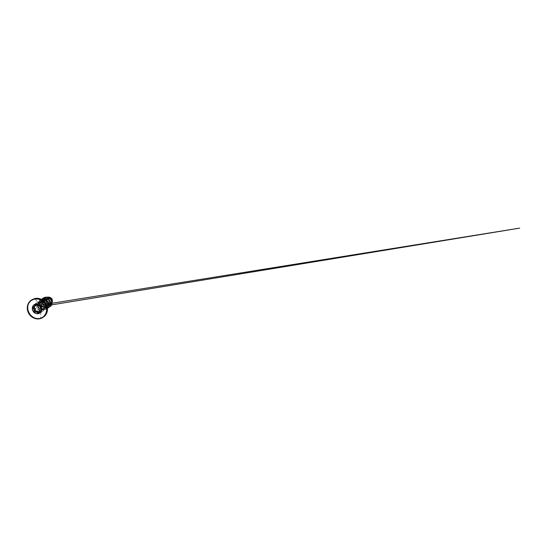 <?xml version="1.0" encoding="UTF-8"?>
<svg xmlns="http://www.w3.org/2000/svg" width="547" height="547" viewBox="0 0 547 547"><rect width="100%" height="100%" fill="white"/><g stroke="black" fill="none" stroke-linecap="round" stroke-linejoin="round"><path stroke-width="0.41" stroke-dasharray="2.73 2.05" d="M38.994 312.522L39.575 312.604L38.967 313.014L40.075 312.255L40.273 311.653L39.172 312.385L40.143 310.826M38.981 312.993L38.488 313.335M40.163 305.595L40.403 306.71L41.497 305.971L41.463 307.182L42.194 308.282C42.837 308.679 42.748 309.93 42.051 310.019L42.639 309.274L42.194 308.282L41.1 309.021L41.866 309.944C42.611 310.122 42.898 308.775 42.215 308.337C41.428 307.605 41.182 306.792 41.476 305.896C41.846 305.281 40.834 304.248 40.28 304.679C39.452 305.028 38.666 304.788 37.907 303.954L36.868 303.551L37.743 305.431L36.868 303.551L36.362 304.33L36.868 303.551L37.442 303.599L39.069 304.768L41.237 304.884L41.435 307.182L42.543 308.795L42.324 309.828L40.772 310.402L39.575 312.604L40.075 312.255M41.1 309.021L40.252 307.291L41.497 305.971C41.223 306.819 41.456 307.585 42.194 308.282L41.298 309.205M41.551 310.005L41.367 310.498M41.428 310.498L42.454 309.766M35.282 304.57L35.746 304.248L36.854 304.7L37.948 303.961L39.835 304.788L38.721 305.534L36.854 304.7L37.948 303.961L37.449 303.571L36.827 303.517L36.273 304.378M33.032 306.929L35.22 305.93L34.112 306.676L34.721 306.005L34.119 306.197L33.873 307.318M40.758 310.347L40.04 312.214L39.582 312.535L39.411 311.475L39.582 312.535L39.049 312.46M33.941 307.264L34.167 306.238L35.432 305.91M34.27 304.652A5.026 4.615 56 0 1 35.63 304.043A5.026 4.615 -124 0 0 33.839 304.98M48.724 297.65L50.392 303.175C51.76 302.963 52.703 301.062 52.177 299.763C51.897 298.402 50.023 297.199 48.724 297.65A2.906 2.673 -124 0 0 46.939 301.062A2.906 2.673 -124 0 0 50.392 303.175A21.873 8.164 -103.9 0 1 49.497 300.453A21.873 8.164 -103.9 0 1 48.724 297.65L50.823 297.999L52.177 299.763L51.999 301.903L50.392 303.175L48.293 302.819L46.939 301.062L47.117 298.915L48.724 297.65M48.998 297.349L47.384 297.541L48.998 297.349M49.791 297.37L50.495 297.582M52.45 301.39L51.562 302.853L50.454 303.421L51.445 302.942L52.45 301.383M50.454 303.373A3.118 2.865 -124 0 0 52.368 299.715A3.118 2.865 -124 0 0 48.662 297.452A3.118 2.865 -124 0 0 46.748 301.103A3.118 2.865 -124 0 0 50.454 303.373L52.177 302.012L52.368 299.715L50.912 297.828L48.662 297.452L46.939 298.806L46.748 301.103L48.204 302.997L50.454 303.373M40.642 318.292A10.386 9.552 -124 0 0 44.348 316.357A10.386 9.552 56 0 1 40.642 318.292A10.386 9.552 56 0 1 29.182 312.836A10.386 9.552 56 0 1 30.974 300.488A10.386 9.552 56 0 1 34.68 298.553A10.386 9.552 -124 0 0 30.974 300.488A10.386 9.552 -124 0 0 29.182 312.836A10.386 9.552 -124 0 0 40.642 318.292M45.162 307.161L45.196 304.535L44.437 303.305L43.275 302.388L40.423 301.985A4.027 3.699 56 0 1 45.305 306.703A4.027 3.699 56 0 1 42.7 309.629L41.51 310.429A4.376 1.634 76.1 0 0 40.868 312.33L40.663 318.217A10.338 9.504 -124 0 0 47.015 306.094A10.338 9.504 -124 0 0 34.734 298.573A10.338 9.504 56 0 1 47.015 306.094A10.338 9.504 56 0 1 40.663 318.217L40.868 312.33A5.306 4.875 -124 0 0 44.122 306.108A5.306 4.875 -124 0 0 37.825 302.252L34.734 298.573L37.825 302.252A5.306 4.875 -124 0 0 34.564 308.474A5.306 4.875 -124 0 0 40.868 312.33A4.376 1.634 -103.9 0 1 41.51 310.429A4.027 3.699 56 0 1 37.764 303.537A4.027 3.699 56 0 1 39.199 302.785A4.376 1.634 -103.9 0 1 38.994 302.881A4.376 1.634 -103.9 0 1 37.825 302.252A4.376 1.634 76.1 0 0 38.994 302.881A4.376 1.634 76.1 0 0 39.199 302.785A4.027 3.699 56 0 1 42.946 309.684A4.027 3.699 56 0 1 41.51 310.429L45.223 307.12M44.902 302.163L41.921 301.787L39.863 303.735C39.425 305 39.589 306.163 40.355 307.229C38.652 306.313 37.982 303.968 39.124 302.682L38.112 304.029L37.613 303.831L39.651 301.684L42.864 301.39L44.594 302.217L45.914 303.626L46.604 305.397L46.557 307.223L45.77 308.788L44.375 309.821L42.611 310.115L40.779 309.588L39.199 308.31L38.167 306.45L37.873 304.303L38.413 302.204L39.726 300.494L41.64 299.496L39.726 300.488L38.406 302.197L37.859 304.296L38.146 306.443L39.179 308.31L40.758 309.595L42.591 310.122L44.355 309.834L45.75 308.802L46.543 307.236L46.598 305.411L45.907 303.64L44.587 302.224L42.851 301.404L40.881 301.308L38.864 302.17L37.599 303.845L39.104 301.999L41.381 301.253L44.656 302.279L46.543 305.158L46.078 308.351L44.991 309.486L43.418 310.087L41.647 309.958L39.972 309.076L38.659 307.564L37.941 305.629L37.955 303.544L38.734 301.616L41.647 299.496L38.748 301.609L37.969 303.53L37.955 305.623L38.673 307.558L39.979 309.069L41.661 309.944L43.425 310.081L45.004 309.479L46.092 308.337L46.557 305.151L44.669 302.272L41.394 301.247L39.117 301.992L37.613 303.831A3.822 3.514 -124 0 0 38.946 308.433L37.9 306.313L38.112 304.029L39.124 302.682L38.557 304.447L38.864 305.643L41.668 308.351L43.247 308.59L42.7 309.629A4.027 3.699 56 0 1 38.912 308.412A4.027 3.699 -124 0 0 44.833 304.098A4.027 3.699 -124 0 0 40.396 301.985L39.199 302.785L40.396 301.985A4.027 3.699 -124 0 0 39.808 302.183L38.994 302.881C40.478 302.477 42.392 303.435 43.22 304.884L43.856 306.552L43.794 308.221L42.604 309.951L43.794 309.144M42.584 301.636L39.124 302.682L41.64 301.78L44.259 302.689C45.777 303.811 46.365 305.923 45.627 307.373C45.415 307.927 44.095 309.739 41.538 308.638C40.136 307.995 38.919 306.053 39.336 303.995L40.717 301.629L43.268 300.7C45.251 300.665 47.008 302.176 47.418 303.824L47.165 306.402L46.18 307.448L44.608 307.879L42.762 307.305L41.271 305.554L40.868 303.653L41.34 301.773L42.598 300.337L44.389 299.66L46.071 299.804L48.505 301.636L49.045 302.881L48.751 305.335L46.953 306.723L45.763 306.778L44.574 306.368L42.885 304.535L42.502 303.277L42.919 300.727L43.678 299.688L45.975 298.587L48.184 298.929L49.934 300.33L50.721 302.327L50.345 304.262L48.451 305.677C46.686 306.122 44.546 304.672 44.102 302.566C43.5 300.303 45.086 297.807 47.384 297.541L49.579 297.903L51.274 299.277L52.027 301.192L51.671 303.004L50.645 304.036L49.23 304.351L47.794 303.886L46.666 302.751L46.126 301.212L46.29 299.606L47.117 298.272L48.396 297.486L47.042 298.265L46.16 299.626L45.969 301.301L46.529 302.942L47.733 304.173L49.305 304.686L50.871 304.344L52.027 303.182L51.097 304.207L48.553 304.549L46.447 302.806L46.03 300.077L46.557 298.84L48.621 297.438L46.543 298.847L46.016 300.084L46.433 302.812L48.539 304.556L49.866 304.672L52.027 303.168L50.85 304.358L49.251 304.693L47.651 304.132L46.454 302.847L45.941 301.151L46.215 299.455L47.192 298.129L48.635 297.438L47.288 298.19L46.433 299.476L46.68 302.498L48.95 304.05L50.187 303.811L51.076 302.935L51.363 301.404L50.707 299.811L49.257 298.683L47.425 298.416L45.134 299.729L44.451 302.32L45.688 304.617L46.769 305.192L48.553 305L49.736 302.963L49.38 301.424L48.02 299.982L45.763 299.496L44.485 299.92L42.83 302.293L42.912 303.913L43.712 305.37L45.086 306.252L46.645 306.217L47.835 305.192L47.842 302.594L45.463 300.652L43.521 300.706M43.466 300.727L41.613 302.3L41.203 303.647L42.187 306.511L43.534 307.332L45.066 307.284L46.249 306.258L46.557 304.823M39.808 302.183L37.975 304.077L39.808 302.183A4.027 3.699 56 0 1 40.396 301.985L40.423 301.985C43.097 301.459 45.025 303.318 45.401 305.267C45.538 307.12 44.827 308.228 43.247 308.59C42.078 308.713 41.114 308.255 40.355 307.229C39.569 306.026 39.405 304.857 39.863 303.735L40.95 302.293L42.639 301.629L41.921 301.787M44.17 300.563L40.991 301.418L39.336 303.995C38.94 305.862 39.979 307.899 41.538 308.638C43.329 309.356 44.69 308.939 45.627 307.373L46.249 306.258M48.43 297.486C46.939 298.136 46.351 299.312 46.673 301.028C47.076 302.682 48.909 303.852 50.454 303.421C49.674 303.715 47.589 303.394 46.775 301.335C46.003 299.243 47.527 297.643 48.43 297.486L48.635 297.438C45.962 298.04 45.415 302.053 47.534 303.476C49.524 305.151 52.266 302.997 51.144 300.57C50.29 298.081 46.208 297.554 44.909 300.057C43.363 302.409 45.654 305.848 47.91 305.24L48.738 307.216L46.912 307.14L45.196 306.347L43.056 303.175L43.452 299.476L46.098 297.171L43.835 298.853L43.097 300.365L43.254 303.817L45.469 306.532L48.751 307.202L45.483 306.525L43.268 303.804L43.11 300.351L43.849 298.84L46.085 297.171L43.452 299.482L43.069 303.182L45.216 306.341L46.926 307.134L48.751 307.202L48.451 305.677C46.447 306.204 44.04 304.228 43.992 301.78C43.842 299.735 45.374 297.787 47.384 297.541L48.43 297.486M37.975 304.077L37.791 306.347L38.905 308.419L37.736 306.033L37.975 304.077L37.599 303.845A3.822 3.514 -124 0 0 38.905 308.419A3.822 3.514 56 0 1 37.599 303.845L38.112 304.029L37.852 305.992L38.912 308.412M41.51 310.429A4.027 3.699 56 0 1 37.764 303.537A4.027 3.699 56 0 1 43.637 304.898A4.027 3.699 56 0 1 41.51 310.429M40.868 312.33A5.306 4.875 -124 0 0 44.122 306.108A5.306 4.875 -124 0 0 37.825 302.252A5.306 4.875 -124 0 0 34.564 308.474A5.306 4.875 -124 0 0 40.868 312.33M40.663 318.217A10.338 9.504 56 0 1 28.382 310.696A10.338 9.504 56 0 1 34.734 298.573A10.338 9.504 -124 0 0 28.382 310.696A10.338 9.504 -124 0 0 40.663 318.217M42.639 301.629C45.223 301.24 47.404 304.296 46.283 306.19C45.955 307.045 45.107 307.435 43.726 307.373C42.509 307.024 41.716 306.258 41.346 305.069C40.478 302.874 42.666 299.865 45.463 300.652C47.589 300.953 49.251 304.33 47.227 305.896C45.661 307.284 42.563 305.472 42.782 302.764C42.775 300.33 45.633 298.669 47.767 299.845C50.386 301 50.269 304.898 47.91 305.24L48.738 307.216L50.146 306.607L48.751 307.202L48.451 305.677C50.276 305.274 50.953 303.428 50.693 302.115C50.276 300.638 49.647 299.688 48.813 299.271C46.919 297.944 44.061 298.553 43.001 300.57C41.9 302.313 42.509 305.26 44.574 306.368C46.187 307.311 48.218 306.682 48.874 305.082C49.469 303.441 49.039 301.951 47.575 300.597C45.893 299.38 44.198 299.318 42.495 300.412C40.943 301.513 40.43 303.817 41.271 305.554C42.153 307.209 43.411 307.975 45.039 307.852C46.81 307.667 47.992 305.725 47.418 303.824C46.844 301.739 44.772 300.638 43.268 300.7M42.495 298.676L40.916 301.971L41.688 305.629L44.389 308.023L47.692 308.125L44.389 308.023L41.695 305.629L40.916 301.978L42.495 298.676M40.293 307.004L41.832 308.576L43.774 309.383L45.763 309.301L47.452 308.358L45.777 309.294L43.808 309.376L41.887 308.59L40.341 307.052L39.452 305L39.377 302.764L40.15 300.706L41.654 299.141L40.198 300.631L39.411 302.594L39.398 304.734L40.15 306.751L41.538 308.337L43.329 309.267L45.244 309.404L46.974 308.74L45.271 309.411L43.398 309.294L41.627 308.426L40.232 306.908L39.425 304.959L39.35 302.86L40.027 300.898L41.367 299.353L39.452 302.327L39.733 305.944M47.705 308.111L45.969 308.371L44.191 307.92L41.476 305.185L41.059 301.247L41.859 299.441L43.247 298.067L41.784 299.558L40.998 301.513L40.984 303.66L41.736 305.677L43.124 307.264L44.916 308.193L46.83 308.337L48.56 307.674M45.627 307.373C46.454 305.657 45.538 303.599 44.259 302.689L41.64 301.78M38.946 308.433A3.822 3.514 56 0 1 37.613 303.831M40.307 312.652A5.026 4.615 -124 0 0 41.175 306.682A5.026 4.615 -124 0 0 35.63 304.043A5.026 4.615 56 0 1 41.305 306.942A5.026 4.615 56 0 1 39.883 312.987M34.605 306.45L35.924 305.534M36.827 303.517L36.369 303.838M38.721 305.534L40.198 304.645L38.721 305.534M36.259 304.269L36.574 303.626L37.948 303.947C38.488 304.597 39.117 304.87 39.835 304.788L40.198 304.645C40.813 304.173 41.914 305.294 41.497 305.971L40.71 304.563L39.623 305.301M40.779 310.395L40.273 311.653L39.172 312.385M40.998 310.211L40.273 311.653L40.704 310.409M35.726 304.2L36.574 303.626C36.943 303.489 37.251 303.257 37.948 303.947C37.921 303.9 37.579 303.551 37.948 303.947L39.206 304.768L41.264 304.877L41.469 307.188L42.618 308.939L42.208 308.289L42.625 309.397L42.29 309.917M38.687 312.036L39.582 312.535L40.273 311.653L39.835 312.487L39.152 312.59M33.777 306.737L34.721 306.005L33.852 306.73M33.066 306.908L35.712 305.705M38.755 313.219L39.835 312.487M51.076 302.935L50.345 304.262M47.425 298.416L45.975 298.587M49.421 304.118L48.751 305.335M45.763 299.496L44.389 299.66M47.835 305.192L47.165 306.402M51.671 303.004L52.17 302.101M39.63 305.26L39.999 305.205M41.128 306.6L40.457 306.703"/><path stroke-width="0.82" d="M41.367 310.498L39.869 310.969L38.488 313.335L37.497 312.802L38.591 312.063C38.099 311.113 37.353 310.881 36.341 311.38L34.987 312.228L36.341 311.38L35.247 312.111L36.54 311.927L37.497 312.802L38.591 312.063L39.575 312.604L37.668 311.168L35.213 311.202L35.329 308.693L33.859 306.71M38.981 312.993L38.488 313.335L38.967 313.014L38.488 313.335L37.401 312.836L38.502 313.602A5.026 4.615 56 0 1 32.957 310.963A5.026 4.615 56 0 1 33.825 304.994A5.026 4.615 56 0 1 35.617 304.057L34.755 306.238L32.615 307.441L34.044 309.506L34.003 312.043L36.499 312.002L38.481 313.41L39.657 311.222L41.565 310.176L40.362 307.947L40.499 306.17L39.596 305.253L37.914 305.452L35.699 304.207L34.967 306.081L34.112 306.676C34.899 306.409 35.254 305.882 35.179 305.11L35.746 304.248L36.635 304.467M39.644 311.161L40.683 310.846C41.593 311.038 41.934 309.472 41.087 308.973L41.298 309.205M40.963 310.751L41.203 310.648C41.51 310.634 41.804 309.438 41.087 309.021L41.49 309.575C41.545 309.773 41.716 310.812 41.087 309.021L41.087 308.973C40.348 308.337 40.129 307.605 40.423 306.778C40.895 306.019 39.726 304.829 39.022 305.349L39.097 305.383C39.74 304.911 40.82 306.012 40.403 306.71C40.088 307.585 40.321 308.358 41.1 309.021L41.1 309.021C41.757 309.424 41.668 310.655 40.963 310.751L40.683 310.846C39.808 310.84 39.322 311.352 39.213 312.385L38.516 313.588A5.026 4.615 56 0 1 32.841 310.689A5.026 4.615 56 0 1 34.27 304.652L34.249 304.658M39.582 312.535L37.702 311.099L36.314 311.311C37.148 310.73 38.379 311.113 38.687 312.036L39.582 312.535M36.355 304.303L36.362 304.33C36.437 305.342 35.89 305.917 34.721 306.053L36.013 305.527L36.355 304.077M37.743 305.431L38.789 307.667L39.411 311.475L38.789 307.667L37.743 305.431M33.839 304.98A5.026 4.615 -124 0 0 32.977 310.956A5.026 4.615 -124 0 0 38.516 313.588A5.026 4.615 -124 0 0 39.856 313L39.863 312.993M50.495 297.582L52.122 299.065L52.45 301.39L51.924 298.744L49.791 297.37M40.088 318.662A10.386 9.552 -124 0 0 43.801 316.727A10.386 9.552 -124 0 0 45.592 304.378A10.386 9.552 -124 0 0 34.133 298.922L34.126 299.12A10.222 9.402 56 0 1 46.269 306.552A10.222 9.402 56 0 1 39.993 318.539L40.081 318.662A10.386 9.552 56 0 1 28.629 313.199A10.386 9.552 56 0 1 30.42 300.857A10.386 9.552 56 0 1 34.133 298.922A10.386 9.552 56 0 1 45.592 304.378A10.386 9.552 56 0 1 43.801 316.727A10.386 9.552 56 0 1 40.088 318.662M44.348 316.357A10.386 9.552 -124 0 0 46.139 304.009A10.386 9.552 -124 0 0 34.68 298.553L34.133 298.922L34.68 298.553A10.386 9.552 56 0 1 46.139 304.009A10.386 9.552 56 0 1 44.348 316.357M40.081 318.662C35.822 319.831 30.55 317.308 28.444 312.87C26.099 308.392 27.459 302.628 31.309 300.173L34.687 298.553C38.666 297.465 43.63 299.578 45.941 303.633C48.799 308.234 47.507 314.498 43.466 317.041L39.993 318.539A10.222 9.402 56 0 1 27.849 311.106A10.222 9.402 56 0 1 34.126 299.12L34.133 298.922A10.386 9.552 -124 0 0 30.42 300.857A10.386 9.552 -124 0 0 28.478 312.911A10.386 9.552 -124 0 0 39.48 318.785M46.557 304.823L46.071 303.332L44.902 302.163M46.098 297.171L48.909 297.103L51.261 298.566L52.389 300.898L52.027 303.168L52.389 300.898L51.261 298.566L48.909 297.103L46.098 297.171L48.915 297.089L51.274 298.559L52.403 300.905L52.027 303.182L52.403 300.905L51.274 298.559L48.915 297.089L46.085 297.171M39.993 318.539L36.246 318.669L32.622 317.308L29.675 314.648L27.849 311.106L27.425 307.216L28.471 303.571L30.823 300.727L34.126 299.12L37.873 298.983L41.497 300.351L44.444 303.011L46.269 306.552L46.686 310.443L45.64 314.087L43.288 316.932L39.993 318.539M35.617 304.057L33.996 304.85L32.841 306.245L32.328 308.036L32.533 309.944L33.429 311.687L34.878 312.993L36.656 313.663L38.502 313.602L40.122 312.809L41.278 311.414L41.791 309.623L41.586 307.708L40.69 305.971L39.24 304.665L37.456 303.995L35.617 304.057A5.026 4.615 56 0 1 41.155 306.689A5.026 4.615 56 0 1 40.293 312.665A5.026 4.615 56 0 1 38.502 313.602L38.516 313.588A5.026 4.615 56 0 0 39.883 312.987M49.292 307.052L50.974 305.862L51.91 303.961L51.89 301.725L50.898 299.585L49.1 297.978L46.83 297.212L44.485 297.459L42.495 298.676L43.247 298.067L45.169 297.281L47.281 297.288L49.271 298.081L50.857 299.537L51.808 301.418L51.992 303.435L51.404 305.26L49.292 307.052M48.567 307.674L47.698 308.118L49.339 306.99L50.283 305.178L50.345 303.017L49.49 300.918L47.849 299.257L45.702 298.354L43.404 298.388L41.367 299.353L43.575 298.347L45.688 298.354L47.685 299.147L49.271 300.604L50.221 302.491L50.406 304.501L49.818 306.327L48.553 307.681L49.825 306.32L50.42 304.494L50.235 302.477L49.285 300.597L47.698 299.141L45.702 298.347L43.589 298.341L41.654 299.141L43.719 298.32L45.969 298.402L48.04 299.38L49.592 301.055L50.379 303.134L50.276 305.247L49.326 307.011L47.705 308.111M39.733 305.944L40.293 307.004M47.452 308.358L48.827 305.479L47.979 302.115L45.216 299.763L41.647 299.496L45.216 299.763L47.979 302.115L48.827 305.479L47.452 308.358L48.84 305.479L48.697 303.756L46.789 300.713L43.439 299.325L41.64 299.496L45.216 299.749L47.992 302.101L48.84 305.479L47.459 308.364M50.146 306.607L51.418 305.247L52.006 303.421L51.821 301.411L50.871 299.53L49.285 298.074L47.295 297.274L45.182 297.267L43.254 298.067L45.175 297.274L47.288 297.274L49.285 298.074L50.871 299.53L51.821 301.411L52.006 303.428L51.411 305.253L50.139 306.614M35.76 304.358L36.854 304.706C37.36 305.363 37.989 305.643 38.721 305.534L39.022 305.349C38.256 305.698 37.545 305.479 36.895 304.7L35.487 304.358C35.828 304.235 36.157 303.968 36.854 304.706C37.36 305.472 38.502 305.814 39.097 305.383L39.63 305.26M41.866 309.944L40.546 310.621M33.784 306.71L34.345 307.742L33.251 308.481L32.697 307.441L33.305 306.785M35.425 305.855L36.28 304.864L36.273 304.378L35.179 305.11L35.487 304.358M36.266 304.091L35.083 305.151C35.131 306.081 34.646 306.593 33.613 306.689L33.613 306.689C32.547 306.6 32.205 308.166 33.21 308.563C34.099 309.096 34.317 309.828 33.866 310.751C33.251 311.619 34.42 312.809 35.275 312.187C36.191 311.735 36.902 311.947 37.401 312.836L37.497 312.802C36.964 311.872 36.211 311.646 35.247 312.111L34.427 312.214L33.798 311.339L35.042 310.053L35.063 311.14L36.081 311.496L34.987 312.228C34.194 312.501 33.456 311.475 33.948 310.792L35.295 309.411L34.345 307.742L33.251 308.481L34.126 309.479L33.948 310.792C34.413 309.814 34.181 309.041 33.251 308.481L33.251 308.481C32.321 308.111 32.635 306.669 33.627 306.737M39.623 305.301L40.163 305.595M41.818 310.026L39.869 310.969L39.172 312.385M41.538 310.012L40.998 310.211M40.704 310.409L41.551 309.937M35.924 305.534L36.259 304.269M36.081 311.496C35.282 311.783 34.536 310.73 35.042 310.053L35.111 310.094C34.564 310.833 35.569 311.858 36.314 311.311L36.081 311.496M35.596 305.78L34.584 306.464M35.042 310.053C35.548 309.055 35.316 308.282 34.345 307.742L34.372 307.653C35.391 308.228 35.637 309.041 35.111 310.094L35.042 310.053M33.852 306.73L34.345 307.742L33.777 306.737M41.087 309.021L40.328 307.934L40.457 306.703M39.999 305.205L519.65 228.133L41.128 306.6M39.097 305.383L40.157 305.602L40.396 306.717"/></g></svg>
